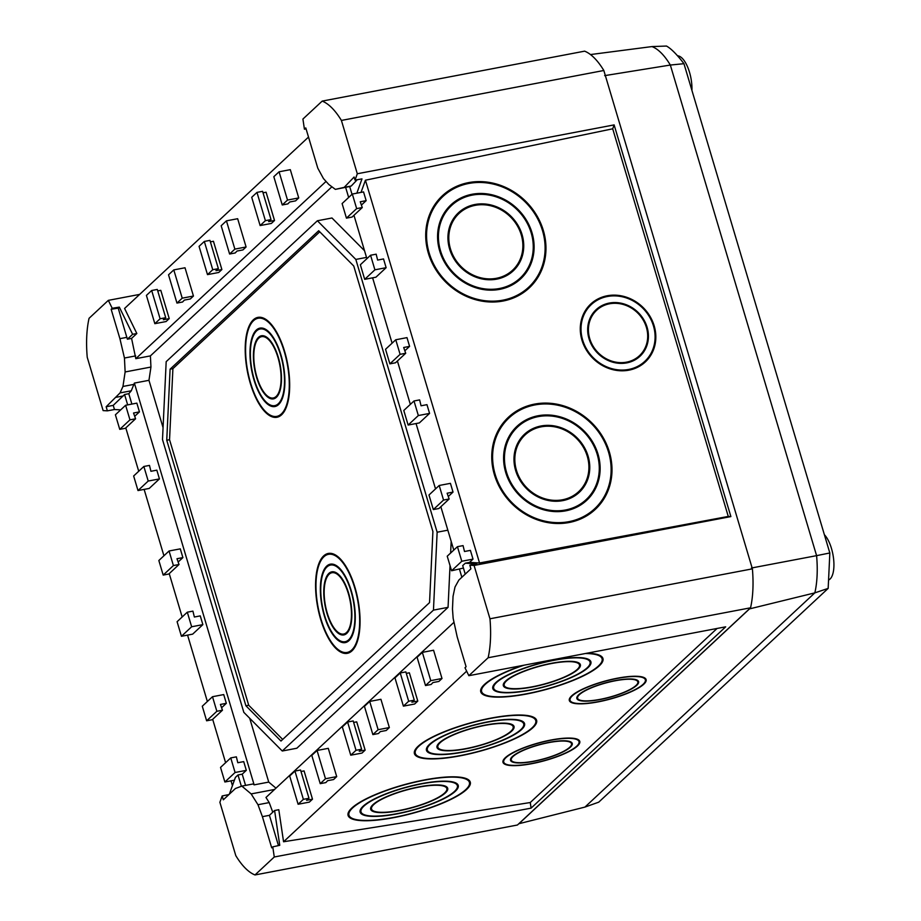 <?xml version="1.0" encoding="UTF-8"?>
<svg xmlns="http://www.w3.org/2000/svg" width="921" height="921" viewBox="0 0 921 921"><rect width="100%" height="100%" fill="white"/><g stroke="black" fill="none" stroke-linecap="round" stroke-linejoin="round"><path stroke-width="1.38" d="M351.718 650.019A49.941 20.101 -100.8 0 0 356.254 593.585A49.941 20.101 -100.8 0 0 328.486 554.327A49.941 20.101 -100.8 0 0 323.916 556.756A49.941 20.101 -100.8 0 0 319.38 613.19A49.941 20.101 -100.8 0 0 347.148 652.436A49.941 20.101 -100.8 0 0 351.718 650.019M326.702 566.116A39.914 16.071 -100.8 0 0 323.075 611.222A39.914 16.071 -100.8 0 0 345.283 642.605A39.914 16.071 -100.8 0 0 348.932 640.659A39.914 16.071 -100.8 0 0 352.559 595.553A39.914 16.071 -100.8 0 0 330.351 564.17A39.914 16.071 -100.8 0 0 326.702 566.116M348.679 639.819A39.016 15.703 -100.8 0 0 352.225 595.726A39.016 15.703 -100.8 0 0 330.524 565.057A39.016 15.703 -100.8 0 0 326.955 566.956A39.016 15.703 -100.8 0 0 323.409 611.037A39.016 15.703 -100.8 0 0 345.11 641.707A39.016 15.703 -100.8 0 0 348.679 639.819M328.878 573.392A32.12 12.929 -100.8 0 0 325.953 609.69A32.12 12.929 -100.8 0 0 343.821 634.937A32.12 12.929 -100.8 0 0 346.757 633.372A32.12 12.929 -100.8 0 0 349.681 597.084A32.12 12.929 -100.8 0 0 331.813 571.837A32.12 12.929 -100.8 0 0 328.878 573.392M346.503 632.531A31.21 12.56 -100.8 0 0 349.335 597.257A31.21 12.56 -100.8 0 0 331.986 572.724A31.21 12.56 -100.8 0 0 329.131 574.244A31.21 12.56 -100.8 0 0 326.287 609.506A31.21 12.56 -100.8 0 0 343.648 634.051A31.21 12.56 -100.8 0 0 346.503 632.531M323.662 555.904A50.839 20.469 -100.8 0 0 319.046 613.363A50.839 20.469 -100.8 0 0 347.321 653.334A50.839 20.469 -100.8 0 0 351.972 650.859A50.839 20.469 -100.8 0 0 356.588 593.4A50.839 20.469 -100.8 0 0 328.313 553.44A50.839 20.469 -100.8 0 0 323.662 555.904M281.342 413.955A49.941 20.101 -100.8 0 0 285.878 357.521A49.941 20.101 -100.8 0 0 258.11 318.263A49.941 20.101 -100.8 0 0 253.54 320.692A49.941 20.101 -100.8 0 0 249.004 377.126A49.941 20.101 -100.8 0 0 276.784 416.384A49.941 20.101 -100.8 0 0 281.342 413.955M256.326 330.052A39.914 16.071 -100.8 0 0 252.699 375.158A39.914 16.071 -100.8 0 0 274.907 406.541A39.914 16.071 -100.8 0 0 278.556 404.595A39.914 16.071 -100.8 0 0 282.183 359.489A39.914 16.071 -100.8 0 0 259.987 328.106A39.914 16.071 -100.8 0 0 256.326 330.052M278.303 403.755A39.016 15.703 -100.8 0 0 281.849 359.662A39.016 15.703 -100.8 0 0 260.148 328.993A39.016 15.703 -100.8 0 0 256.579 330.892A39.016 15.703 -100.8 0 0 253.033 374.985A39.016 15.703 -100.8 0 0 274.734 405.643A39.016 15.703 -100.8 0 0 278.303 403.755M258.502 337.339A32.12 12.929 -100.8 0 0 255.589 373.627A32.12 12.929 -100.8 0 0 273.445 398.874A32.12 12.929 -100.8 0 0 276.381 397.308A32.12 12.929 -100.8 0 0 279.305 361.02A32.12 12.929 -100.8 0 0 261.437 335.774A32.12 12.929 -100.8 0 0 258.502 337.339M276.127 396.467A31.21 12.56 -100.8 0 0 278.971 361.193A31.21 12.56 -100.8 0 0 261.61 336.66A31.21 12.56 -100.8 0 0 258.755 338.18A31.21 12.56 -100.8 0 0 255.923 373.454A31.21 12.56 -100.8 0 0 273.272 397.987A31.21 12.56 -100.8 0 0 276.127 396.467M253.287 319.852A50.839 20.469 -100.8 0 0 248.67 377.299A50.839 20.469 -100.8 0 0 276.945 417.271A50.839 20.469 -100.8 0 0 281.596 414.795A50.839 20.469 -100.8 0 0 286.212 357.336A50.839 20.469 -100.8 0 0 257.938 317.377A50.839 20.469 -100.8 0 0 253.287 319.852M647.095 327.231A31.993 28.712 -134.6 0 1 640.532 355.736A31.993 28.712 -134.6 0 1 611.417 361.769A31.993 28.712 -134.6 0 1 589.014 338.709A31.993 28.712 -134.6 0 1 595.576 310.204A31.993 28.712 -134.6 0 1 624.691 304.172A31.993 28.712 -134.6 0 1 647.095 327.231M595.53 310.25A31.993 28.712 -134.6 0 1 624.622 304.287A31.993 28.712 -134.6 0 1 647.003 327.335A31.993 28.712 -134.6 0 1 640.486 355.782M639.934 355.23A31.21 28.01 -134.6 0 1 639.888 355.276A31.21 28.01 -134.6 0 1 611.486 361.159A31.21 28.01 -134.6 0 1 589.624 338.663A31.21 28.01 -134.6 0 1 596.025 310.861A31.21 28.01 -134.6 0 1 596.071 310.814M589.716 338.571A31.21 28.01 -134.6 0 1 596.129 310.757A31.21 28.01 -134.6 0 1 624.53 304.874A31.21 28.01 -134.6 0 1 646.392 327.369A31.21 28.01 -134.6 0 1 639.98 355.184A31.21 28.01 -134.6 0 1 611.579 361.067A31.21 28.01 -134.6 0 1 589.716 338.571M645.46 360.733A39.016 35.021 -134.6 0 1 609.967 368.089A39.016 35.021 -134.6 0 1 582.636 339.964A39.016 35.021 -134.6 0 1 590.637 305.208A39.016 35.021 -134.6 0 1 626.142 297.851A39.016 35.021 -134.6 0 1 653.473 325.976A39.016 35.021 -134.6 0 1 645.46 360.733L645.368 360.825A39.016 35.021 -134.6 0 1 645.368 360.825A39.016 35.021 -134.6 0 1 609.863 368.181A39.016 35.021 -134.6 0 1 582.544 340.056A39.016 35.021 -134.6 0 1 590.545 305.312A39.016 35.021 -134.6 0 1 590.591 305.254M654.175 325.838A39.799 35.723 -134.6 0 1 646.012 361.285A39.799 35.723 -134.6 0 1 609.806 368.791A39.799 35.723 -134.6 0 1 581.934 340.102A39.799 35.723 -134.6 0 1 590.096 304.655A39.799 35.723 -134.6 0 1 626.303 297.149A39.799 35.723 -134.6 0 1 654.175 325.838M590.05 304.701A39.799 35.723 -134.6 0 1 626.245 297.264A39.799 35.723 -134.6 0 1 654.083 325.93A39.799 35.723 -134.6 0 1 645.966 361.331M441.976 197.393A62.421 56.031 45.4 0 0 429.174 253.01A62.421 56.031 45.4 0 0 472.899 298.001A62.421 56.031 45.4 0 0 529.702 286.235A62.421 56.031 45.4 0 0 542.504 230.63A62.421 56.031 45.4 0 0 498.779 185.628A62.421 56.031 45.4 0 0 441.976 197.393L439.536 199.811A62.421 56.031 45.4 0 0 432.225 208.94M439.685 250.926A50.839 45.636 45.4 0 0 475.294 287.582A50.839 45.636 45.4 0 0 521.562 277.992A50.839 45.636 45.4 0 0 531.993 232.702A50.839 45.636 45.4 0 0 496.384 196.046A50.839 45.636 45.4 0 0 450.116 205.636A50.839 45.636 45.4 0 0 439.685 250.926M520.307 279.178A50.839 45.636 45.4 0 0 526.593 270.337M450.749 206.281A49.941 44.818 45.4 0 0 440.503 250.765A49.941 44.818 45.4 0 0 475.489 286.765A49.941 44.818 45.4 0 0 520.929 277.348A49.941 44.818 45.4 0 0 531.175 232.863A49.941 44.818 45.4 0 0 496.189 196.864A49.941 44.818 45.4 0 0 450.749 206.281L448.308 208.699A49.941 44.818 45.4 0 0 442.633 215.71M449.598 248.969A39.914 35.827 45.4 0 0 477.562 277.751A39.914 35.827 45.4 0 0 513.883 270.221A39.914 35.827 45.4 0 0 522.08 234.659A39.914 35.827 45.4 0 0 494.117 205.89A39.914 35.827 45.4 0 0 457.795 213.407A39.914 35.827 45.4 0 0 449.598 248.969M512.629 271.396A39.914 35.827 45.4 0 0 517.475 264.408M458.428 214.052A39.016 35.021 45.4 0 0 450.427 248.808A39.016 35.021 45.4 0 0 477.746 276.933A39.016 35.021 45.4 0 0 513.25 269.577A39.016 35.021 45.4 0 0 521.251 234.82A39.016 35.021 45.4 0 0 493.932 206.695A39.016 35.021 45.4 0 0 458.428 214.052L455.976 216.47A39.016 35.021 45.4 0 0 451.75 221.65M428.346 253.171A63.33 56.837 45.4 0 0 472.715 298.818A63.33 56.837 45.4 0 0 530.335 286.88A63.33 56.837 45.4 0 0 543.332 230.469A63.33 56.837 45.4 0 0 498.963 184.81A63.33 56.837 45.4 0 0 441.343 196.76A63.33 56.837 45.4 0 0 428.346 253.171M529.091 288.066A63.33 56.837 45.4 0 0 537.001 277.117M508.012 418.894A62.421 56.031 45.4 0 0 495.199 474.499A62.421 56.031 45.4 0 0 538.923 519.49A62.421 56.031 45.4 0 0 595.726 507.724A62.421 56.031 45.4 0 0 608.539 452.119A62.421 56.031 45.4 0 0 564.815 407.117A62.421 56.031 45.4 0 0 508.012 418.894L505.56 421.311A62.421 56.031 45.4 0 0 498.249 430.429M505.71 472.427A50.839 45.636 45.4 0 0 541.329 509.071A50.839 45.636 45.4 0 0 587.586 499.481A50.839 45.636 45.4 0 0 598.028 454.191A50.839 45.636 45.4 0 0 562.409 417.547A50.839 45.636 45.4 0 0 516.14 427.125A50.839 45.636 45.4 0 0 505.71 472.427M586.343 500.667A50.839 45.636 45.4 0 0 592.617 491.826M516.785 427.77A49.941 44.818 45.4 0 0 506.538 472.266A49.941 44.818 45.4 0 0 541.513 508.254A49.941 44.818 45.4 0 0 586.953 498.837A49.941 44.818 45.4 0 0 597.199 454.352A49.941 44.818 45.4 0 0 562.224 418.353A49.941 44.818 45.4 0 0 516.785 427.77L514.332 430.188A49.941 44.818 45.4 0 0 508.668 437.199M515.633 470.47A39.914 35.827 45.4 0 0 543.597 499.24A39.914 35.827 45.4 0 0 579.919 491.71A39.914 35.827 45.4 0 0 588.105 456.148A39.914 35.827 45.4 0 0 560.141 427.379A39.914 35.827 45.4 0 0 523.819 434.908A39.914 35.827 45.4 0 0 515.633 470.47M578.664 492.885A39.914 35.827 45.4 0 0 583.511 485.897M524.452 435.541A39.016 35.021 45.4 0 0 516.451 470.297A39.016 35.021 45.4 0 0 543.781 498.422A39.016 35.021 45.4 0 0 579.274 491.066A39.016 35.021 45.4 0 0 587.287 456.309A39.016 35.021 45.4 0 0 559.956 428.184A39.016 35.021 45.4 0 0 524.452 435.541L522.011 437.959A39.016 35.021 45.4 0 0 517.775 443.139M494.381 474.66A63.33 56.837 45.4 0 0 538.739 520.307A63.33 56.837 45.4 0 0 596.359 508.369A63.33 56.837 45.4 0 0 609.357 451.958A63.33 56.837 45.4 0 0 564.999 406.299A63.33 56.837 45.4 0 0 507.379 418.249A63.33 56.837 45.4 0 0 494.381 474.66M595.116 509.555A63.33 56.837 45.4 0 0 603.036 498.606M570.375 747.173A31.993 7.529 -15.2 0 1 536.874 760.723A31.993 7.529 -15.2 0 1 510.51 760.251A31.993 7.529 -15.2 0 1 512.387 756.555A31.993 7.529 -15.2 0 1 545.888 743.005A31.993 7.529 -15.2 0 1 572.252 743.477A31.993 7.529 -15.2 0 1 570.375 747.173M572.206 743.328A31.993 7.529 -15.2 0 1 570.295 746.873A31.993 7.529 -15.2 0 1 566.783 749.475M518.258 762.657A31.993 7.529 -15.2 0 1 510.476 760.101M511.224 759.894A31.21 7.345 -15.2 0 1 511.178 759.744A31.21 7.345 -15.2 0 1 513.02 756.141A31.21 7.345 -15.2 0 1 515.898 753.954M564.423 740.772A31.21 7.345 -15.2 0 1 571.423 743.385A31.21 7.345 -15.2 0 1 571.457 743.535M513.101 756.44A31.21 7.345 -15.2 0 1 545.785 743.224A31.21 7.345 -15.2 0 1 571.504 743.684A31.21 7.345 -15.2 0 1 569.673 747.288A31.21 7.345 -15.2 0 1 536.989 760.504A31.21 7.345 -15.2 0 1 511.259 760.044A31.21 7.345 -15.2 0 1 513.101 756.44M503.695 761.943A39.016 9.187 -15.2 0 1 503.649 761.794A39.016 9.187 -15.2 0 1 505.951 757.292A39.016 9.187 -15.2 0 1 509.612 754.506M570.134 738.078A39.016 9.187 -15.2 0 1 578.952 741.347A39.016 9.187 -15.2 0 1 578.987 741.486M506.032 757.58A39.016 9.187 -15.2 0 1 546.878 741.06A39.016 9.187 -15.2 0 1 579.033 741.635A39.016 9.187 -15.2 0 1 576.742 746.137A39.016 9.187 -15.2 0 1 535.884 762.657A39.016 9.187 -15.2 0 1 503.729 762.081A39.016 9.187 -15.2 0 1 506.032 757.58M577.444 746.022A39.799 9.371 -15.2 0 1 535.78 762.876A39.799 9.371 -15.2 0 1 502.981 762.289A39.799 9.371 -15.2 0 1 505.318 757.695A39.799 9.371 -15.2 0 1 546.993 740.841A39.799 9.371 -15.2 0 1 579.781 741.428A39.799 9.371 -15.2 0 1 577.444 746.022M579.746 741.29A39.799 9.371 -15.2 0 1 577.363 745.734A39.799 9.371 -15.2 0 1 573.069 748.923M512.56 765.351A39.799 9.371 -15.2 0 1 502.947 762.139M636.71 685.362A31.993 7.529 -15.2 0 1 603.209 698.912A31.993 7.529 -15.2 0 1 576.845 698.44A31.993 7.529 -15.2 0 1 578.722 694.745A31.993 7.529 -15.2 0 1 612.223 681.195A31.993 7.529 -15.2 0 1 638.587 681.667A31.993 7.529 -15.2 0 1 636.71 685.362M638.541 681.528A31.993 7.529 -15.2 0 1 636.63 685.074A31.993 7.529 -15.2 0 1 633.118 687.665M584.593 700.846A31.993 7.529 -15.2 0 1 576.811 698.291M577.559 698.083A31.21 7.345 -15.2 0 1 577.513 697.945A31.21 7.345 -15.2 0 1 579.355 694.33A31.21 7.345 -15.2 0 1 582.233 692.155M630.758 678.973A31.21 7.345 -15.2 0 1 637.758 681.575A31.21 7.345 -15.2 0 1 637.793 681.724M579.436 694.63A31.21 7.345 -15.2 0 1 612.12 681.413A31.21 7.345 -15.2 0 1 637.839 681.874A31.21 7.345 -15.2 0 1 636.008 685.477A31.21 7.345 -15.2 0 1 603.324 698.694A31.21 7.345 -15.2 0 1 577.594 698.233A31.21 7.345 -15.2 0 1 579.436 694.63M570.03 700.133A39.016 9.187 -15.2 0 1 569.984 699.983A39.016 9.187 -15.2 0 1 572.286 695.482A39.016 9.187 -15.2 0 1 575.947 692.707M636.469 676.267A39.016 9.187 -15.2 0 1 645.287 679.537A39.016 9.187 -15.2 0 1 645.322 679.686M572.367 695.769A39.016 9.187 -15.2 0 1 613.213 679.249A39.016 9.187 -15.2 0 1 645.368 679.825A39.016 9.187 -15.2 0 1 643.077 684.338A39.016 9.187 -15.2 0 1 602.219 700.858A39.016 9.187 -15.2 0 1 570.064 700.282A39.016 9.187 -15.2 0 1 572.367 695.769M643.779 684.222A39.799 9.371 -15.2 0 1 602.115 701.065A39.799 9.371 -15.2 0 1 569.316 700.478A39.799 9.371 -15.2 0 1 571.653 695.885A39.799 9.371 -15.2 0 1 613.328 679.03A39.799 9.371 -15.2 0 1 646.116 679.617A39.799 9.371 -15.2 0 1 643.779 684.222M646.07 679.479A39.799 9.371 -15.2 0 1 643.698 683.923A39.799 9.371 -15.2 0 1 639.404 687.112M578.895 703.54A39.799 9.371 -15.2 0 1 569.282 700.34M465.75 789.631A62.421 14.69 164.8 0 0 469.422 782.424A62.421 14.69 164.8 0 0 417.984 781.503A62.421 14.69 164.8 0 0 352.616 807.936A62.421 14.69 164.8 0 0 348.944 815.143A62.421 14.69 164.8 0 0 400.382 816.064A62.421 14.69 164.8 0 0 465.75 789.631M363.104 806.243A50.839 11.973 164.8 0 0 360.123 812.115A50.839 11.973 164.8 0 0 402.017 812.863A50.839 11.973 164.8 0 0 455.262 791.335A50.839 11.973 164.8 0 0 458.244 785.463A50.839 11.973 164.8 0 0 416.35 784.715A50.839 11.973 164.8 0 0 363.104 806.243M454.444 791.461A49.941 11.754 164.8 0 0 457.38 785.694A49.941 11.754 164.8 0 0 416.223 784.957A49.941 11.754 164.8 0 0 363.933 806.105A49.941 11.754 164.8 0 0 360.997 811.873A49.941 11.754 164.8 0 0 402.143 812.61A49.941 11.754 164.8 0 0 454.444 791.461M373.005 804.643A39.914 9.394 164.8 0 0 370.656 809.248A39.914 9.394 164.8 0 0 403.559 809.835A39.914 9.394 164.8 0 0 445.361 792.935A39.914 9.394 164.8 0 0 447.71 788.318A39.914 9.394 164.8 0 0 414.807 787.731A39.914 9.394 164.8 0 0 373.005 804.643M444.544 793.062A39.016 9.187 164.8 0 0 446.835 788.56A39.016 9.187 164.8 0 0 414.68 787.985A39.016 9.187 164.8 0 0 373.822 804.505A39.016 9.187 164.8 0 0 371.531 809.006A39.016 9.187 164.8 0 0 403.686 809.582A39.016 9.187 164.8 0 0 444.544 793.062M351.799 808.074A63.33 14.909 164.8 0 0 348.069 815.384A63.33 14.909 164.8 0 0 400.255 816.317A63.33 14.909 164.8 0 0 466.579 789.504A63.33 14.909 164.8 0 0 470.297 782.194A63.33 14.909 164.8 0 0 418.111 781.25A63.33 14.909 164.8 0 0 351.799 808.074M532.085 727.832A62.421 14.69 164.8 0 0 535.757 720.613A62.421 14.69 164.8 0 0 484.319 719.692A62.421 14.69 164.8 0 0 418.951 746.125A62.421 14.69 164.8 0 0 415.279 753.343A62.421 14.69 164.8 0 0 466.717 754.264A62.421 14.69 164.8 0 0 532.085 727.832M429.439 744.433A50.839 11.973 164.8 0 0 426.458 750.304A50.839 11.973 164.8 0 0 468.352 751.052A50.839 11.973 164.8 0 0 521.597 729.524A50.839 11.973 164.8 0 0 524.579 723.653A50.839 11.973 164.8 0 0 482.685 722.904A50.839 11.973 164.8 0 0 429.439 744.433M520.779 729.662A49.941 11.754 164.8 0 0 523.715 723.894A49.941 11.754 164.8 0 0 482.558 723.158A49.941 11.754 164.8 0 0 430.268 744.295A49.941 11.754 164.8 0 0 427.332 750.062A49.941 11.754 164.8 0 0 468.478 750.799A49.941 11.754 164.8 0 0 520.779 729.662M439.34 742.833A39.914 9.394 164.8 0 0 436.991 747.438A39.914 9.394 164.8 0 0 469.894 748.025A39.914 9.394 164.8 0 0 511.696 731.124A39.914 9.394 164.8 0 0 514.045 726.519A39.914 9.394 164.8 0 0 481.142 725.932A39.914 9.394 164.8 0 0 439.34 742.833M510.879 731.262A39.016 9.187 164.8 0 0 513.17 726.75A39.016 9.187 164.8 0 0 481.015 726.174A39.016 9.187 164.8 0 0 440.157 742.694A39.016 9.187 164.8 0 0 437.866 747.207A39.016 9.187 164.8 0 0 470.021 747.783A39.016 9.187 164.8 0 0 510.879 731.262M418.134 746.263A63.33 14.909 164.8 0 0 414.404 753.574A63.33 14.909 164.8 0 0 466.59 754.506A63.33 14.909 164.8 0 0 532.914 727.694A63.33 14.909 164.8 0 0 536.632 720.383A63.33 14.909 164.8 0 0 484.446 719.451A63.33 14.909 164.8 0 0 418.134 746.263M524.107 665.181A62.421 14.69 164.8 0 0 485.286 684.326A62.421 14.69 164.8 0 0 481.614 691.533A62.421 14.69 164.8 0 0 533.052 692.454A62.421 14.69 164.8 0 0 598.42 666.021A62.421 14.69 164.8 0 0 602.092 658.814A62.421 14.69 164.8 0 0 585.376 653.519M495.774 682.622A50.839 11.973 164.8 0 0 492.793 688.494A50.839 11.973 164.8 0 0 534.687 689.242A50.839 11.973 164.8 0 0 587.932 667.713A50.839 11.973 164.8 0 0 590.914 661.842A50.839 11.973 164.8 0 0 549.02 661.094A50.839 11.973 164.8 0 0 495.774 682.622M587.114 667.852A49.941 11.754 164.8 0 0 590.05 662.084A49.941 11.754 164.8 0 0 548.893 661.347A49.941 11.754 164.8 0 0 496.603 682.496A49.941 11.754 164.8 0 0 493.668 688.263A49.941 11.754 164.8 0 0 534.813 689A49.941 11.754 164.8 0 0 587.114 667.852M505.675 681.022A39.914 9.394 164.8 0 0 503.327 685.627A39.914 9.394 164.8 0 0 536.229 686.226A39.914 9.394 164.8 0 0 578.031 669.314A39.914 9.394 164.8 0 0 580.38 664.709A39.914 9.394 164.8 0 0 547.477 664.122A39.914 9.394 164.8 0 0 505.675 681.022M577.214 669.452A39.016 9.187 164.8 0 0 579.505 664.95A39.016 9.187 164.8 0 0 547.35 664.375A39.016 9.187 164.8 0 0 506.492 680.895A39.016 9.187 164.8 0 0 504.201 685.397A39.016 9.187 164.8 0 0 536.356 685.972A39.016 9.187 164.8 0 0 577.214 669.452M522.529 665.48A63.33 14.909 164.8 0 0 484.458 684.453A63.33 14.909 164.8 0 0 480.739 691.763A63.33 14.909 164.8 0 0 532.925 692.707A63.33 14.909 164.8 0 0 599.249 665.883A63.33 14.909 164.8 0 0 602.967 658.573A63.33 14.909 164.8 0 0 586.965 653.219M232.437 785.613L231.01 780.835M225.61 762.703L212.682 719.324M207.363 701.491L187.573 635.11M182.162 616.978L169.234 573.61M163.926 555.777L144.137 489.396M138.726 471.264L125.797 427.897M228.949 794.547L222.18 795.951L219.889 802.283L235.788 855.621A77.399 31.153 -100.8 0 0 255.002 874.95L274.274 856.99L531.095 808.131L725.679 626.821L468.858 675.692L488.13 657.744A77.399 31.153 -100.8 0 0 489.972 618.785L474.073 565.448L469.825 565.206L476.756 563.859L465.289 563.192L469.503 562.397L479.542 562.984L728.269 516.428L612.707 128.802L365.43 180.205L361.032 192.385M479.542 562.984L365.43 180.205M127.374 339.204L132.624 334.311L119.316 307.119L112.212 308.282L111.153 309.272L118.222 308.132L127.374 339.204L131.576 338.41L136.838 333.506L124.577 308.454L308.512 137.068M274.274 856.99L272.766 846.86L279.754 845.305L274.596 810.515L278.798 809.709L283.564 841.759L466.648 671.167M283.564 841.759L530.266 802.525L717.079 628.456M474.073 565.448L730.883 516.589L614.123 124.899L357.302 173.758L355.022 180.09L361.988 178.893L356.83 193.191M127.674 404.883L124.577 394.51L113.237 405.367L114.469 409.511L107.366 410.847L103.129 410.593L87.23 357.267A77.399 31.153 -100.8 0 1 89.061 318.309L108.333 300.361L139.67 294.398M112.212 308.282L108.333 300.361M306.083 128.928L304.425 129.193L302.917 119.051L322.189 101.103L584.616 51.162A77.399 31.153 79.2 0 1 603.831 70.491L752.399 568.844A77.399 31.153 79.2 0 1 750.557 607.802L517.441 825.009L255.002 874.95M468.858 675.692L464.978 667.76L466.084 666.735L457.184 636.872L453.155 618.348L452.476 609.057L453.04 596.324L455.009 587.011L458.842 580.08L470.907 568.833L469.825 565.206M352.018 194.331L349.646 186.387L351.223 186.03L357.267 179.699M465.289 563.192L462.699 565.609L465.232 574.117M614.123 124.899L612.707 128.802M730.883 516.589L728.269 516.428M241.371 786.281L237.998 774.975L235.408 777.393L229.352 794.167M114.469 409.511L120.686 409.88M245.562 785.394L242.211 774.17L237.998 774.975M131.887 404.089L128.79 393.704L124.577 394.51M200.271 615.884L202.873 624.634L192.662 634.143L181.437 636.284L177.097 621.71L187.308 612.189L192.915 611.13L194.366 617.012L200.271 615.884M226.336 703.322L220.43 704.438L222.456 710.218L216.849 711.277L212.498 696.713L223.722 694.572L226.336 703.322L221.593 707.742M182.899 557.596L176.982 558.725L179.019 564.492L173.401 565.563L169.061 550.988L180.286 548.858L182.899 557.596L178.144 562.017M156.835 470.171L159.437 478.908L149.225 488.429L138 490.559L133.649 475.996L143.86 466.475L149.478 465.404L150.917 471.287L156.835 470.171M272.766 846.86L271.707 847.85L262.404 816.662L257.984 804.724L251.157 793.914L241.843 786.108L253.079 783.967L254.138 784.865L134.374 383.09L131.289 390.78L128.79 393.704M139.451 411.883L133.545 413.011L135.583 418.779L129.965 419.849L125.624 405.275L136.849 403.133L139.451 411.883L134.708 416.304M246.321 770.347L235.085 772.489L230.745 757.914L236.363 756.843L237.802 762.726L243.708 761.609L246.321 770.347L242.211 774.17M222.18 795.951L223.319 799.796L235.442 788.491L241.843 786.108M317.054 750.477L328.279 748.336L336.706 776.61L325.481 778.752L320.22 783.656L311.793 755.381L317.054 750.477L325.481 778.752M320.22 783.656L325.838 782.585L327.646 780.674L333.552 779.557L336.706 776.61M422.348 652.367L433.572 650.238L441.999 678.501L430.775 680.642L425.514 685.546L417.086 657.272L422.348 652.367L430.775 680.642M425.514 685.546L431.132 684.476L432.939 682.565L438.845 681.448L441.999 678.501M406.288 673.378L409.361 672.802L417.789 701.065L414.634 704.012L403.398 706.142L394.971 677.879L400.244 672.975L408.671 701.238L403.398 706.142M369.701 701.422L380.926 699.292L389.353 727.555L378.128 729.697L372.867 734.601L364.44 706.326L369.701 701.422L378.128 729.697M372.867 734.601L378.485 733.53L380.292 731.619L386.198 730.503L389.353 727.555M353.641 722.432L356.715 721.857L365.142 750.12L361.988 753.067L350.751 755.197L342.324 726.934L347.597 722.029L356.024 750.293L350.751 755.197M300.994 771.487L304.068 770.912L312.495 799.175L309.341 802.122L298.105 804.252L289.678 775.989L294.95 771.084L303.377 799.347L298.105 804.252M453.915 622.343L265.973 797.459L269.208 802.582L272.777 812.207M404.849 350.797L409.592 346.377L406.978 337.627L395.754 339.768L400.105 354.332L389.882 363.853L395.5 362.782L405.712 353.273L400.105 354.332M386.129 267.689L383.527 258.939L377.622 260.067L376.171 254.184L370.564 255.244L374.905 269.818L386.129 267.689L375.918 277.198L364.693 279.339L374.905 269.818M429.577 413.402L426.964 404.664L421.058 405.781L419.619 399.898L414.001 400.969L418.341 415.544L429.577 413.402L419.354 422.923L408.13 425.053L418.341 415.544M448.285 496.511L453.028 492.09L450.427 483.341L439.202 485.482L443.542 500.057L433.331 509.566L438.937 508.507L449.16 498.986L443.542 500.057M451.578 570.767L461.789 561.257L457.438 546.683L447.226 556.203L451.578 570.767L463.424 568.05M469.503 562.397L473.014 559.116L470.412 550.378L464.495 551.495L463.056 545.612L457.438 546.683M361.4 205.072L366.155 200.651L363.542 191.913L352.317 194.043L356.657 208.618L346.446 218.139L352.064 217.068L362.275 207.547L356.657 208.618M349.692 186.526L335.359 189.369L344.201 187.366L354.101 177.016L355.022 180.09M345.651 187.412L348.656 197.462M353.963 215.295L366.892 258.663M372.614 277.831L392.093 343.176M397.412 361.009L410.34 404.388M416.05 423.545L435.529 488.901M440.848 506.723L453.777 550.102M459.487 569.27L461.87 577.248M260.136 225.564L265.398 220.66L256.971 192.397L251.709 197.301L260.136 225.564L271.361 223.435L274.527 220.487L266.088 192.224L263.026 192.8M154.843 323.674L160.104 318.77L151.677 290.506L146.416 295.411L154.843 323.674L166.068 321.544L169.234 318.597L160.795 290.334L157.733 290.909M193.445 296.032L190.29 298.98L184.384 300.096L182.565 302.007L176.959 303.078L168.531 274.803L173.793 269.899L185.017 267.769L193.445 296.032L182.22 298.174L173.793 269.899M207.49 274.619L212.751 269.715L204.324 241.452L199.063 246.356L207.49 274.619L218.714 272.489L221.88 269.542L213.442 241.279L210.379 241.855M246.091 246.978L242.937 249.925L237.031 251.042L235.212 252.953L229.605 254.023L221.178 225.749L226.439 220.844L237.664 218.714L246.091 246.978L234.867 249.119L226.439 220.844M298.738 197.923L295.583 200.87L289.678 201.998L287.859 203.898L282.252 204.969L273.825 176.694L279.086 171.79L290.311 169.66L298.738 197.923L287.513 200.064L279.086 171.79M131.576 338.41L135.813 358.672L326.046 181.425M335.359 189.369L328.774 184.442L323.455 178.57L317.791 168.186L305.784 127.927L304.425 129.193M119.316 307.119L118.222 308.132M113.237 405.367L106.157 406.76L107.366 410.847M230.745 757.914L220.533 767.423L224.874 781.998L235.085 772.489M234.395 780.191L224.874 781.998M202.873 624.634L191.649 626.764L181.437 636.284M191.649 626.764L187.308 612.189M274.527 220.487L268.61 221.616L271.016 219.601L265.398 220.66M271.016 219.601L262.589 191.326L256.971 192.397M169.234 318.597L163.316 319.725L165.722 317.71L160.104 318.77M165.722 317.71L157.295 289.436L151.677 290.506M221.88 269.542L215.963 270.67L218.369 268.656L212.751 269.715M218.369 268.656L209.942 240.381L204.324 241.452M159.437 478.908L148.212 481.05L138 490.559M148.212 481.05L143.86 466.475M346.446 218.139L342.105 203.564L352.317 194.043M366.155 200.651L360.238 201.78L362.275 207.547M389.882 363.853L385.542 349.278L395.754 339.768M409.592 346.377L403.686 347.493L405.712 353.273M433.331 509.566L428.979 495.003L439.202 485.482M453.028 492.09L447.122 493.219L449.16 498.986M282.263 751.006L296.85 748.232L448.055 607.342L433.457 610.128L282.263 751.006L243.823 712.347L162.499 439.559L166.183 361.654L317.388 220.764L331.986 217.989L364.532 250.731M366.512 257.396L355.828 259.434L437.141 532.211L447.836 530.185M357.302 173.758L341.403 120.432A77.399 31.153 -100.8 0 0 322.189 101.103M106.157 406.76L120.064 392.91L122.954 386.452L125.129 371.957L124.45 358.027L119.914 338.663L111.153 309.272M489.972 618.785L752.399 568.844M341.403 120.432L603.831 70.491M488.13 657.744L750.557 607.802M132.624 334.311L136.838 333.506M531.095 808.131L530.266 802.525M451.175 541.375L450.622 553.037M450.024 565.598L448.055 607.342M331.905 186.779L150.399 355.897L150.952 367.042L148.96 380.315L163.063 427.632M249.706 718.265L268.736 782.09L275.966 788.146M254.138 784.865L268.736 782.09M148.96 380.315L134.374 383.09M135.813 358.672L150.399 355.897M437.141 532.211L433.457 610.128M317.388 220.764L355.828 259.434M166.747 440.238L170.097 369.171L318.689 230.734L353.745 265.996L432.905 531.532L429.543 602.599L280.963 741.048L245.907 705.774L166.747 440.238L169.545 439.708L172.906 368.642L319.76 231.804M170.097 369.171L172.906 368.642M245.907 705.774L248.705 705.244L169.545 439.708M282.689 739.436L248.705 705.244M461.789 561.257L473.014 559.116M347.597 722.029L353.204 720.959L361.631 749.222L359.236 751.248L365.142 750.12M356.024 750.293L361.631 749.222M400.244 672.975L405.85 671.904L414.277 700.167L411.883 702.193L417.789 701.065M408.671 701.238L414.277 700.167M294.95 771.084L300.557 770.014L308.984 798.277L306.589 800.303L312.495 799.175M303.377 799.347L308.984 798.277M408.13 425.053L403.789 410.478L414.001 400.969M364.693 279.339L360.353 264.764L370.564 255.244M125.624 405.275L115.401 414.795L119.753 429.359L125.36 428.3L135.583 418.779M129.965 419.849L119.753 429.359M229.605 254.023L234.867 249.119M176.959 303.078L182.22 298.174M282.252 204.969L287.513 200.064M169.061 550.988L158.849 560.509L163.19 575.084L168.808 574.013L179.019 564.492M173.401 565.563L163.19 575.084M212.498 696.713L202.286 706.223L206.626 720.798L212.244 719.727L222.456 710.218M216.849 711.277L206.626 720.798M274.596 810.515L269.427 815.327L262.404 816.662M278.453 845.593L269.427 815.327M517.222 411.699A63.33 56.837 45.4 0 0 506.17 419.469M584.064 517.337A62.421 56.031 45.4 0 0 593.274 510.142L595.726 507.724M571.607 497.651A39.016 35.021 45.4 0 0 576.834 493.483L579.274 491.066M529.679 431.385A39.914 35.827 45.4 0 0 522.633 436.14M577.421 506.838A49.941 44.818 45.4 0 0 584.501 501.254L586.953 498.837M523.865 422.198A50.839 45.636 45.4 0 0 514.943 428.369M451.198 190.21A63.33 56.837 45.4 0 0 440.146 197.98M518.039 295.848A62.421 56.031 45.4 0 0 527.249 288.653L529.702 286.235M505.571 276.162A39.016 35.021 45.4 0 0 510.798 271.994L513.25 269.577M463.654 209.896A39.914 35.827 45.4 0 0 456.597 214.651M511.397 285.349A49.941 44.818 45.4 0 0 518.477 279.765L520.929 277.348M457.841 200.709A50.839 45.636 45.4 0 0 448.918 206.868M351.223 186.03L344.201 187.366M126.937 337.328L119.914 338.663M135.675 355.897L124.45 358.027M150.952 367.042L125.129 371.957M134.19 384.322L122.954 386.452M123.379 395.915L116.357 397.25M131.289 390.78L120.064 392.91M269.208 802.582L257.984 804.724M274.562 789.458L251.157 793.914M518.868 823.685A75.994 30.589 -100.8 0 0 518.96 823.708L749.498 608.896A75.994 30.589 -100.8 0 0 749.533 608.758M751.432 568.015L816.593 555.651L670.338 65.046L683.958 63.687L829.821 552.968L816.593 555.651A72.103 29.023 79.2 0 1 814.832 592.871L828.152 588.404L598.731 802.168L584.939 807.084L518.96 823.708M828.163 588.369L829.833 553.141M683.866 63.537C676.831 54.374 671.041 48.548 666.493 46.05L651.976 46.58A72.103 29.023 79.2 0 1 670.338 65.046L604.648 75.637M749.498 608.896L814.832 592.871L584.939 807.084M651.976 46.58L590.476 54.558M691.924 90.396A24.499 9.866 -100.8 0 0 677.557 55.813M828.842 579.896A24.499 9.866 -100.8 0 0 831.536 548.686A24.499 9.866 -100.8 0 0 824.376 534.698M332.262 553.613L328.486 554.327M333.863 564.423L330.524 565.057M334.979 572.16L331.986 572.724M261.886 317.549L258.11 318.263M263.498 328.36L260.148 328.993M264.603 336.096L261.61 336.66M468.766 780.006L469.422 782.424M456.781 783.529L457.38 785.694M446.317 786.638L446.835 788.56M535.101 718.196L535.757 720.613M523.116 721.719L523.715 723.894M512.652 724.839L513.17 726.75M601.436 656.385L602.092 658.814M589.452 659.908L590.05 662.084M578.987 663.028L579.505 664.95M503.683 683.474L504.201 685.397M493.069 686.087L493.668 688.263M480.958 689.104L481.614 691.533M437.348 745.285L437.866 747.207M426.734 747.898L427.332 750.062M414.623 750.914L415.279 753.343M371.013 807.095L371.531 809.006M360.399 809.709L360.997 811.873M348.288 812.725L348.944 815.143M276.277 397.412L273.272 397.987M278.073 405.01L274.734 405.643M280.56 415.659L276.784 416.384M346.641 633.475L343.648 634.051M348.449 641.074L345.11 641.707M350.924 651.723L347.148 652.436"/></g></svg>
